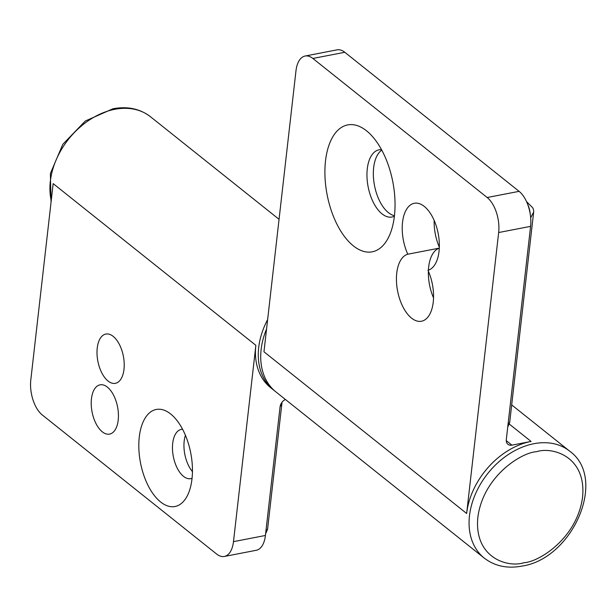 <?xml version="1.0" encoding="UTF-8"?>
<svg xmlns="http://www.w3.org/2000/svg" width="616" height="616" viewBox="0 0 616 616"><rect width="100%" height="100%" fill="white"/><g stroke="black" fill="none" stroke-linecap="round" stroke-linejoin="round"><path stroke-width="0.92" d="M305.113 56.025L337.044 49.85A26.611 13.783 79.1 0 1 344.798 52.283L519.103 191.345A26.611 13.783 79.1 0 1 530.592 226.357L506.298 439.608A7.6 5.559 128.6 0 0 507.946 444.321A7.6 5.559 128.6 0 0 511.911 445.145L531.069 441.441A68.43 50.05 128.6 0 0 466.651 513.482L263.964 351.79L295.973 70.84A26.611 13.783 79.1 0 1 305.113 56.025A26.611 13.783 79.1 0 1 312.859 58.458L487.171 197.52A26.611 13.783 79.1 0 1 498.66 232.532L466.651 513.482M394.433 215.846A64.634 33.464 -100.9 0 0 370.093 134.003A64.634 33.464 -100.9 0 0 325.517 160.868A64.634 33.464 -100.9 0 0 347.108 239.77A64.634 33.464 -100.9 0 0 389.628 235.027A64.634 33.464 -100.9 0 0 394.433 215.846M381.52 149.688A34.219 17.718 -100.9 0 0 379.025 149.827A34.219 17.718 -100.9 0 0 367.275 168.869A34.219 17.718 -100.9 0 0 373.55 202.826A34.219 17.718 -100.9 0 0 392.015 217.017A34.219 17.718 -100.9 0 0 394.386 216.208M407.8 254.208A34.219 17.718 -100.9 0 0 396.75 273.088A34.219 17.718 -100.9 0 0 403.026 307.053A34.219 17.718 -100.9 0 0 421.49 321.236A34.219 17.718 -100.9 0 0 433.233 302.194A34.219 17.718 -100.9 0 0 427.974 270.301A34.219 17.718 -100.9 0 0 439.023 251.42A34.219 17.718 -100.9 0 0 432.755 217.456A34.219 17.718 -100.9 0 0 414.283 203.272A34.219 17.718 -100.9 0 0 402.541 222.314A34.219 17.718 -100.9 0 0 407.8 254.208L439.285 248.125M439.285 248.171A34.219 17.718 -100.9 0 0 428.682 266.913A34.219 17.718 -100.9 0 0 428.42 270.162M428.382 271.217A34.219 17.718 -100.9 0 0 433.541 297.89M381.766 150.135A34.219 17.718 -100.9 0 0 373.666 167.629A34.219 17.718 -100.9 0 0 394.448 215.7M434.165 220.443A34.219 17.718 -100.9 0 0 439.323 247.116M530.222 214.014A15.207 7.877 -100.9 0 0 527.542 204.027M507.723 427.119L509.463 423.077A3.804 1.971 -100.9 0 0 509.748 421.945L507.907 425.463M532.016 207.076A3.804 1.971 79.1 0 1 532.224 207.269A3.804 1.971 79.1 0 1 533.656 212.081L509.748 421.945M255.856 345.322L233.487 541.649A26.611 13.783 79.1 0 1 224.355 556.456A26.611 13.783 79.1 0 1 216.601 554.023L42.288 414.968A26.611 13.783 79.1 0 1 30.8 379.949L53.169 183.622L255.856 345.322A68.43 50.05 128.6 0 0 270.655 387.703L273.496 389.966A68.43 50.05 -51.4 0 1 267.629 319.604M191.984 478.994A49.426 25.595 -100.9 0 0 173.373 416.408A49.426 25.595 -100.9 0 0 139.285 436.952A49.426 25.595 -100.9 0 0 155.794 497.289A49.426 25.595 -100.9 0 0 188.311 493.662A49.426 25.595 -100.9 0 0 191.984 478.994M182.575 429.267A25.094 12.99 -100.9 0 0 181.304 429.39A25.094 12.99 -100.9 0 0 172.696 443.351A25.094 12.99 -100.9 0 0 177.293 468.26A25.094 12.99 -100.9 0 0 190.837 478.655A25.094 12.99 -100.9 0 0 192.061 478.301M118.203 420.135A25.094 12.99 -100.9 0 0 113.606 395.233A25.094 12.99 -100.9 0 0 100.061 384.831A25.094 12.99 -100.9 0 0 91.445 398.791A25.094 12.99 -100.9 0 0 96.05 423.7A25.094 12.99 -100.9 0 0 109.586 434.103A25.094 12.99 -100.9 0 0 118.203 420.135M108.07 381.035A25.094 12.99 -100.9 0 0 115.377 383.329A25.094 12.99 -100.9 0 0 124.178 362.955A25.094 12.99 -100.9 0 0 113.159 336.351A25.094 12.99 -100.9 0 0 105.844 334.057A25.094 12.99 -100.9 0 0 97.043 354.431A25.094 12.99 -100.9 0 0 108.07 381.035M185.424 435.32A25.094 12.99 -100.9 0 0 184.184 441.125A25.094 12.99 -100.9 0 0 192.446 471.617M224.355 556.456L256.287 550.28A26.611 13.783 -100.9 0 0 265.419 535.473L280.072 406.845A7.6 5.559 -51.4 0 1 285.4 399.461M265.611 533.818L267.352 529.768A3.804 1.971 -100.9 0 0 267.637 528.644L281.905 403.395A3.804 1.971 -100.9 0 0 281.928 402.379M536.536 451.705C552.105 446.515 586.548 456.14 582.582 497.089C577.184 538.322 538.954 562 523.885 562.731C508.315 567.929 473.873 558.296 477.839 517.348C483.237 476.122 521.475 452.437 536.536 451.705M533.91 443.705A68.43 50.05 -51.4 0 1 569.646 451.135C607.961 478.501 572.618 558.928 521.798 566.119C507.284 568.807 494.787 566.15 484.292 558.127A68.43 50.05 -51.4 0 1 475.467 493.917A68.43 50.05 -51.4 0 1 533.91 443.705M266.566 328.975A68.43 50.05 128.6 0 0 275.93 391.907L484.292 558.127M509.101 423.916L531.069 441.441M506.252 440.632L511.911 445.145M498.66 232.532L530.592 226.357M312.859 58.458L344.798 52.283M519.103 191.345L487.171 197.52M530.684 217.779L533.656 212.081M51.059 202.171L50.381 173.527L62.786 144.352L85.301 121.013L112.982 108.763C127.489 106.067 139.994 108.732 150.489 116.747A68.43 50.05 128.6 0 0 114.753 109.317A68.43 50.05 128.6 0 0 51.228 200.693M233.487 541.649L265.419 535.473M281.905 403.395L280.064 406.914M265.796 532.162L267.637 528.644M511.688 404.905L569.646 451.135M532.224 207.269L526.526 201.601M150.489 116.747L279.056 219.319M273.496 389.966L274.728 390.914"/></g></svg>
